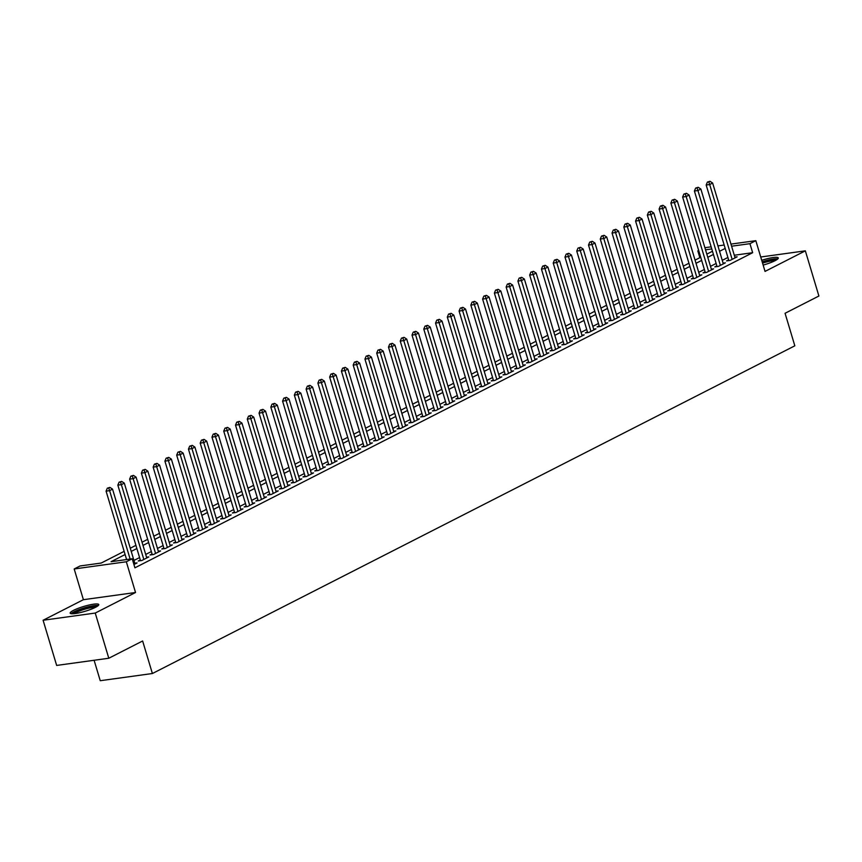 <?xml version="1.0" encoding="UTF-8"?>
<svg xmlns="http://www.w3.org/2000/svg" width="862" height="862" viewBox="0 0 862 862"><rect width="100%" height="100%" fill="white"/><g stroke="black" fill="none" stroke-linecap="round" stroke-linejoin="round"><path stroke-width="1.29" d="M763.15 265.097A14.934 2.511 -16.7 0 0 774.97 260.723A14.934 2.511 -16.7 0 0 778.278 257.943A14.934 2.511 -16.7 0 0 761.717 260.302M73.475 610.371A14.934 2.511 -16.7 0 0 70.167 613.141A14.934 2.511 -16.7 0 0 79.929 612.656A14.934 2.511 -16.7 0 0 95.456 607.333A14.934 2.511 -16.7 0 0 98.774 604.564A14.934 2.511 -16.7 0 0 89.012 605.049A14.934 2.511 -16.7 0 0 73.475 610.371M699.847 257.684L697.8 250.864L698.651 250.422M94.109 660.27L100.24 680.711L152.391 673.524L794.829 345.813L785.066 313.283L818.9 296.022L805.345 250.842L760.726 256.995M152.391 673.524L142.629 640.983L108.795 658.245L56.655 665.432L43.1 620.252L95.24 613.054L135.539 592.506L126.326 561.776L74.186 568.963L80.069 565.968L101.199 563.048L124.15 551.346M135.539 592.506L83.398 599.693L43.1 620.252M83.398 599.693L74.186 568.963M108.795 658.245L95.24 613.054M728.616 259.861L726.558 260.906L730.082 260.421L737.139 256.822L734.866 257.135M716.85 265.862L714.792 266.908L718.315 266.423L725.373 262.824L723.099 263.136M705.084 271.864L703.026 272.909L706.549 272.424L713.607 268.825L711.333 269.138M693.317 277.866L691.259 278.911L694.783 278.426L701.84 274.827L699.567 275.14M681.551 283.867L679.493 284.913L683.016 284.428L690.074 280.829L687.801 281.141M669.785 289.869L667.727 290.914L671.25 290.429L678.308 286.83L676.034 287.143M658.018 295.871L655.96 296.916L659.484 296.431L666.541 292.832L664.268 293.145M646.252 301.872L644.194 302.918L647.718 302.433L654.775 298.834L652.502 299.146M634.486 307.874L632.428 308.919L635.951 308.434L643.009 304.836L640.735 305.148M622.72 313.876L620.662 314.921L624.185 314.436L631.243 310.837L628.969 311.15M610.953 319.877L608.895 320.923L612.419 320.438L619.476 316.839L617.203 317.151M599.187 325.879L597.129 326.924L600.652 326.439L607.71 322.841L605.436 323.153M587.421 331.881L585.363 332.926L588.886 332.441L595.944 328.842L593.67 329.155M575.654 337.882L573.596 338.928L577.12 338.443L584.177 334.844L581.904 335.156M563.888 343.884L561.83 344.929L565.353 344.444L572.411 340.846L570.138 341.158M552.122 349.886L550.064 350.931L553.587 350.446L560.645 346.847L558.371 347.16M540.355 355.887L538.297 356.933L541.821 356.448L548.878 352.849L546.605 353.161M528.589 361.889L526.531 362.945L530.055 362.449L537.112 358.851L534.839 359.163M516.823 367.891L514.765 368.947L518.288 368.451L525.346 364.852L523.072 365.165M505.057 373.892L502.999 374.948L506.522 374.453L513.58 370.854L511.306 371.166M493.29 379.894L491.232 380.95L494.756 380.465L501.813 376.856L499.54 377.168M481.524 385.896L479.466 386.952L482.989 386.467L490.047 382.857L487.773 383.17M469.758 391.898L467.7 392.953L471.223 392.469L478.281 388.859L476.007 389.182M457.991 397.899L455.933 398.955L459.457 398.47L466.514 394.861L464.241 395.184M446.225 403.901L444.167 404.957L447.69 404.472L454.748 400.862L452.464 401.186M434.459 409.903L432.401 410.958L435.924 410.474L442.982 406.864L440.697 407.187M422.692 415.904L420.634 416.96L424.158 416.475L431.215 412.866L428.931 413.189M410.926 421.906L408.868 422.962L412.392 422.477L419.449 418.867L417.165 419.191M399.16 427.908L397.102 428.964L400.625 428.479L407.683 424.88L405.399 425.192M387.394 433.909L385.336 434.965L388.859 434.48L395.917 430.881L393.632 431.194M375.627 439.911L373.569 440.967L377.093 440.482L384.15 436.883L381.866 437.196M363.861 445.913L361.803 446.969L365.326 446.484L372.384 442.885L370.1 443.197M352.095 451.914L350.037 452.97L353.56 452.485L360.618 448.886L358.333 449.199M340.328 457.916L338.27 458.972L341.794 458.487L348.851 454.888L346.567 455.201M328.562 463.918L326.504 464.974L330.027 464.489L337.085 460.89L334.801 461.202M316.796 469.93L314.738 470.975L318.261 470.49L325.319 466.892L323.034 467.204M305.029 475.932L302.971 476.977L306.495 476.492L313.552 472.893L311.268 473.206M293.263 481.933L291.205 482.979L294.729 482.494L301.786 478.895L299.502 479.207M281.497 487.935L279.439 488.98L282.962 488.495L290.02 484.897L287.736 485.209M269.731 493.937L267.673 494.982L271.196 494.497L278.254 490.898L275.969 491.211M257.964 499.938L255.906 500.984L259.43 500.499L266.487 496.9L264.203 497.212M246.198 505.94L244.14 506.985L247.663 506.5L254.721 502.902L252.437 503.214M234.432 511.942L232.374 512.987L235.897 512.502L242.955 508.903L240.67 509.216M222.665 517.943L220.607 518.989L224.131 518.504L231.188 514.905L228.904 515.217M210.899 523.945L208.841 524.99L212.364 524.505L219.422 520.907L217.138 521.219M199.133 529.947L197.075 530.992L200.598 530.507L207.656 526.908L205.371 527.221M187.366 535.948L185.308 536.994L188.832 536.509L195.889 532.91L193.605 533.222M175.6 541.95L173.542 542.995L177.066 542.51L184.123 538.912L181.839 539.224M163.834 547.952L161.776 548.997L165.299 548.512L172.357 544.913L170.073 545.226M152.068 553.954L150.01 554.999L153.533 554.514L160.591 550.915L158.306 551.227M140.301 559.955L138.243 561L141.767 560.515L148.824 556.917L146.54 557.229M125.109 554.535L111.069 561.69L132.209 558.781L134.925 567.81L752.655 252.706L734.295 255.238M727.905 257.469L722.259 260.346M716.139 263.47L710.493 266.347M704.373 269.472L698.726 272.349M692.606 275.474L686.96 278.351M680.84 281.475L675.194 284.352M669.074 287.477L663.428 290.354M657.307 293.479L651.661 296.356M645.541 299.48L639.895 302.357M633.775 305.482L628.129 308.359M622.008 311.484L616.362 314.361M610.242 317.485L604.596 320.362M598.476 323.487L592.83 326.364M586.71 329.489L581.063 332.366M574.943 335.49L569.297 338.367M563.177 341.492L557.531 344.369M551.411 347.494L545.765 350.371M539.644 353.495L533.998 356.372M527.878 359.497L522.232 362.374M516.112 365.499L510.466 368.386M504.345 371.5L498.699 374.388M492.579 377.502L486.933 380.39M480.813 383.504L475.167 386.392M469.047 389.505L463.4 392.393M457.28 395.518L451.634 398.395M445.514 401.52L439.868 404.397M433.737 407.521L428.102 410.398M421.971 413.523L416.335 416.4M410.204 419.525L404.569 422.402M398.438 425.526L392.803 428.403M386.672 431.528L381.036 434.405M374.905 437.53L369.27 440.407M363.139 443.531L357.504 446.408M351.373 449.533L345.737 452.41M339.606 455.535L333.971 458.412M327.84 461.536L322.205 464.413M316.074 467.538L310.439 470.415M304.308 473.54L298.672 476.417M292.541 479.541L286.906 482.418M280.775 485.543L275.14 488.42M269.009 491.545L263.373 494.422M257.242 497.546L251.607 500.423M245.476 503.548L239.841 506.425M233.71 509.55L228.074 512.427M221.943 515.551L216.308 518.428M210.177 521.553L204.542 524.43M198.411 527.555L192.776 530.432M186.645 533.556L181.009 536.433M174.878 539.558L169.243 542.435M163.112 545.56L157.477 548.437M151.346 551.561L145.71 554.438M139.579 557.563L133.944 560.44M133.933 564.513L137.058 562.918L134.774 563.231M730.954 244.097L755.823 240.67L765.047 271.401L805.345 250.842M755.823 240.67L749.94 243.677L731.579 246.209M752.655 252.706L749.94 243.677M132.209 558.781L126.326 561.776M704.9 247.696L711.139 246.834M717.927 245.896L724.177 245.034M711.775 248.935L705.525 249.797M698.748 250.734L697.8 250.864M130.27 548.221L135.916 545.344M142.036 542.22L147.682 539.343M153.802 536.218L159.448 533.341M165.569 530.216L171.215 527.339M177.335 524.215L182.981 521.338M189.101 518.213L194.747 515.336M200.868 512.211L206.514 509.334M212.634 506.209L218.28 503.333M224.4 500.208L230.046 497.331M236.166 494.206L241.813 491.329M247.933 488.204L253.579 485.328M259.699 482.203L265.345 479.326M271.465 476.201L277.111 473.324M283.232 470.199L288.878 467.323M294.998 464.198L300.644 461.321M306.764 458.196L312.41 455.319M318.531 452.194L324.177 449.317M330.297 446.193L335.943 443.316M342.063 440.191L347.709 437.314M353.829 434.189L359.476 431.302M365.596 428.188L371.242 425.3M377.362 422.186L383.008 419.298M389.128 416.184L394.774 413.297M400.895 410.183L406.541 407.295M412.672 404.17L418.307 401.293M424.438 398.169L430.073 395.292M436.204 392.167L441.84 389.29M447.971 386.165L453.606 383.288M459.737 380.164L465.372 377.287M471.503 374.162L477.139 371.285M483.27 368.16L488.905 365.283M495.036 362.159L500.671 359.282M506.802 356.157L512.437 353.28M518.568 350.155L524.204 347.278M530.335 344.153L535.97 341.277M542.101 338.152L547.736 335.275M553.867 332.15L559.503 329.273M565.634 326.148L571.269 323.272M577.4 320.147L583.035 317.27M589.166 314.145L594.802 311.268M600.933 308.143L606.568 305.267M612.699 302.142L618.334 299.265M624.465 296.14L630.1 293.263M636.231 290.138L641.867 287.262M647.998 284.137L653.633 281.26M659.764 278.135L665.399 275.258M671.53 272.133L677.166 269.256M683.297 266.132L688.932 263.255M695.063 260.13L700.698 257.253M706.829 254.128L712.465 251.251M725.19 248.428L719.544 251.305M713.424 254.43L707.777 257.307M701.657 260.432L696.011 263.309M689.891 266.433L684.245 269.31M678.125 272.435L672.479 275.312M666.358 278.437L660.712 281.314M654.592 284.438L648.946 287.326M642.826 290.44L637.18 293.328M631.059 296.442L625.413 299.329M619.293 302.443L613.647 305.331M607.527 308.445L601.881 311.333M595.761 314.458L590.114 317.335M583.994 320.459L578.348 323.336M572.228 326.461L566.582 329.338M560.462 332.463L554.816 335.34M548.695 338.464L543.049 341.341M536.929 344.466L531.283 347.343M525.163 350.468L519.517 353.345M513.396 356.469L507.75 359.346M501.63 362.471L495.984 365.348M489.864 368.473L484.218 371.35M478.098 374.474L472.451 377.351M466.331 380.476L460.685 383.353M454.565 386.478L448.919 389.355M442.799 392.479L437.153 395.356M431.032 398.481L425.386 401.358M419.266 404.483L413.62 407.36M407.5 410.484L401.854 413.361M395.733 416.486L390.087 419.363M383.967 422.488L378.321 425.365M372.201 428.489L366.555 431.366M360.435 434.491L354.788 437.368M348.668 440.493L343.022 443.37M336.902 446.494L331.256 449.371M325.136 452.496L319.49 455.373M313.369 458.498L307.723 461.375M301.603 464.499L295.957 467.376M289.837 470.501L284.191 473.378M278.07 476.503L272.424 479.38M266.304 482.504L260.658 485.381M254.538 488.506L248.892 491.383M242.772 494.508L237.125 497.385M231.005 500.51L225.359 503.386M219.239 506.511L213.593 509.399M207.473 512.513L201.827 515.401M195.706 518.515L190.06 521.402M183.94 524.516L178.294 527.404M172.174 530.518L166.528 533.406M160.407 536.53L154.761 539.407M148.641 542.532L142.995 545.409M136.875 548.534L131.229 551.411M130.13 559.061L109.603 490.65L112.545 489.142L135 563.974M126.606 559.546L106.08 491.135L109.603 490.65L108.731 487.989L109.905 487.396L107.319 488.183L108.731 487.989M107.319 488.183L106.08 491.135M112.545 489.142L109.905 487.396M72.527 613.766A12.919 2.177 163.3 0 1 75.393 611.611A12.919 2.177 163.3 0 1 88.204 607.15A12.919 2.177 163.3 0 1 97.147 606.385M95.553 607.29A11.96 2.015 -16.7 0 0 76.362 612.419A11.96 2.015 -16.7 0 0 74.347 613.647M98.29 605.523A14.837 2.5 -16.7 0 0 87.374 607.01A14.837 2.5 -16.7 0 0 73.981 611.804A14.837 2.5 -16.7 0 0 71.093 613.679M762.245 262.08A12.919 2.177 163.3 0 1 766.533 260.83A12.919 2.177 163.3 0 1 776.651 259.774M775.067 260.669A11.96 2.015 -16.7 0 0 766.641 261.94A11.96 2.015 -16.7 0 0 762.568 263.136M777.793 258.912A14.837 2.5 -16.7 0 0 766.846 260.41A14.837 2.5 -16.7 0 0 762.159 261.768M143.825 559.47L121.37 484.649L124.311 483.14L146.766 557.973M140.517 560.688L117.846 485.134L121.37 484.649L120.497 481.987L121.671 481.395L119.085 482.181L120.497 481.987M119.085 482.181L117.846 485.134M124.311 483.14L121.671 481.395M155.591 553.469L133.136 478.647L136.077 477.139L158.533 551.971M152.283 554.686L129.612 479.132L133.136 478.647L132.263 475.986L133.438 475.382L130.852 476.18L132.263 475.986M130.852 476.18L129.612 479.132M136.077 477.139L133.438 475.382M167.357 547.467L144.902 472.635L147.844 471.137L170.299 545.969M164.049 548.685L141.379 473.13L144.902 472.635L144.029 469.984L145.204 469.381L142.618 470.178L144.029 469.984M142.618 470.178L141.379 473.13M147.844 471.137L145.204 469.381M179.124 541.465L156.668 466.633L159.61 465.135L182.065 539.957M175.816 542.683L153.145 467.129L156.668 466.633L155.796 463.982L156.97 463.379L154.384 464.176L155.796 463.982M154.384 464.176L153.145 467.129M159.61 465.135L156.97 463.379M190.89 535.464L168.435 460.631L171.376 459.134L193.831 533.955M187.582 536.681L164.911 461.127L168.435 460.631L167.562 457.981L168.736 457.377L166.15 458.175L167.562 457.981M166.15 458.175L164.911 461.127M171.376 459.134L168.736 457.377M202.656 529.462L180.201 454.63L183.143 453.132L205.598 527.953M199.348 530.68L176.678 455.114L180.201 454.63L179.328 451.979L180.503 451.376L177.917 452.173L179.328 451.979M177.917 452.173L176.678 455.114M183.143 453.132L180.503 451.376M214.422 523.46L191.967 448.628L194.909 447.13L217.364 521.952M211.115 524.678L188.444 449.113L191.967 448.628L191.095 445.977L192.269 445.374L189.683 446.171L191.095 445.977M189.683 446.171L188.444 449.113M194.909 447.13L192.269 445.374M226.189 517.459L203.734 442.626L206.675 441.128L229.13 515.95M222.881 518.676L200.21 443.111L203.734 442.626L202.861 439.976L204.035 439.372L201.449 440.17L202.861 439.976M201.449 440.17L200.21 443.111M206.675 441.128L204.035 439.372M237.955 511.457L215.5 436.625L218.442 435.127L240.897 509.948M234.647 512.674L211.977 437.109L215.5 436.625L214.627 433.974L215.802 433.37L213.216 434.168L214.627 433.974M213.216 434.168L211.977 437.109M218.442 435.127L215.802 433.37M249.721 505.455L227.266 430.623L230.208 429.125L252.663 503.947M246.413 506.673L223.743 431.108L227.266 430.623L226.394 427.972L227.568 427.369L224.982 428.166L226.394 427.972M224.982 428.166L223.743 431.108M230.208 429.125L227.568 427.369M261.488 499.454L239.033 424.621L241.974 423.123L264.429 497.945M258.18 500.671L235.509 425.106L239.033 424.621L238.16 421.971L239.334 421.367L236.748 422.164L238.16 421.971M236.748 422.164L235.509 425.106M241.974 423.123L239.334 421.367M273.254 493.452L250.799 418.62L253.74 417.122L276.196 491.943M269.946 494.669L247.286 419.104L250.799 418.62L249.926 415.969L251.101 415.365L248.515 416.163L249.926 415.969M248.515 416.163L247.286 419.104M253.74 417.122L251.101 415.365M285.02 487.45L262.565 412.618L265.507 411.12L287.962 485.942M281.712 488.668L259.053 413.103L262.565 412.618L261.692 409.967L262.867 409.364L260.281 410.161L261.692 409.967M260.281 410.161L259.053 413.103M265.507 411.12L262.867 409.364M296.787 481.438L274.331 406.616L277.273 405.118L299.728 479.94M293.479 482.666L270.819 407.101L274.331 406.616L273.459 403.966L274.633 403.362L272.047 404.159L273.459 403.966M272.047 404.159L270.819 407.101M277.273 405.118L274.633 403.362M308.553 475.436L286.109 400.614L289.05 399.117L311.494 473.938M305.245 476.664L282.585 401.099L286.109 400.614L285.225 397.964L286.399 397.36L283.813 398.158L285.225 397.964M283.813 398.158L282.585 401.099M289.05 399.117L286.399 397.36M320.319 469.434L297.875 394.613L300.816 393.115L323.261 467.937M317.011 470.663L294.351 395.098L297.875 394.613L296.991 391.962L298.166 391.359L295.58 392.156L296.991 391.962M295.58 392.156L294.351 395.098M300.816 393.115L298.166 391.359M332.085 463.433L309.641 388.611L312.583 387.113L335.027 461.935M328.778 464.661L306.118 389.096L309.641 388.611L308.758 385.96L309.932 385.357L307.346 386.154L308.758 385.96M307.346 386.154L306.118 389.096M312.583 387.113L309.932 385.357M343.852 457.431L321.407 382.609L324.349 381.112L346.793 455.933M340.544 458.659L317.884 383.094L321.407 382.609L320.524 379.959L321.698 379.355L319.112 380.153L320.524 379.959M319.112 380.153L317.884 383.094M324.349 381.112L321.698 379.355M355.618 451.429L333.174 376.608L336.115 375.11L358.56 449.932M352.31 452.658L329.65 377.093L333.174 376.608L332.29 373.957L333.465 373.354L330.879 374.151L332.29 373.957M330.879 374.151L329.65 377.093M336.115 375.11L333.465 373.354M367.384 445.428L344.94 370.606L347.882 369.108L370.326 443.93M364.076 446.656L341.417 371.091L344.94 370.606L344.057 367.955L345.231 367.352L342.645 368.149L344.057 367.955M342.645 368.149L341.417 371.091M347.882 369.108L345.231 367.352M379.151 439.426L356.706 364.604L359.648 363.107L382.092 437.928M375.843 440.654L353.183 365.089L356.706 364.604L355.823 361.954L356.997 361.35L354.411 362.148L355.823 361.954M354.411 362.148L353.183 365.089M359.648 363.107L356.997 361.35M390.917 433.424L368.473 358.603L371.414 357.105L393.859 431.927M387.609 434.653L364.949 359.088L368.473 358.603L367.589 355.952L368.764 355.349L366.178 356.146L367.589 355.952M366.178 356.146L364.949 359.088M371.414 357.105L368.764 355.349M402.683 427.423L380.239 352.601L383.181 351.103L405.625 425.925M399.375 428.651L376.716 353.086L380.239 352.601L379.355 349.95L380.53 349.347L377.944 350.144L379.355 349.95M377.944 350.144L376.716 353.086M383.181 351.103L380.53 349.347M414.45 421.421L392.005 346.599L394.947 345.102L417.391 419.923M411.142 422.649L388.482 347.084L392.005 346.599L391.122 343.949L392.296 343.345L389.71 344.143L391.122 343.949M389.71 344.143L388.482 347.084M394.947 345.102L392.296 343.345M426.216 415.419L403.772 340.598L406.713 339.1L429.157 413.922M422.908 416.648L400.248 341.083L403.772 340.598L402.888 337.947L404.062 337.344L401.476 338.141L402.888 337.947M401.476 338.141L400.248 341.083M406.713 339.1L404.062 337.344M437.982 409.418L415.538 334.596L418.479 333.098L440.924 407.92M434.674 410.646L412.014 335.081L415.538 334.596L414.654 331.945L415.829 331.342L413.243 332.139L414.654 331.945M413.243 332.139L412.014 335.081M418.479 333.098L415.829 331.342M449.748 403.416L427.304 328.594L430.246 327.097L452.69 401.918M446.451 404.644L423.781 329.079L427.304 328.594L426.421 325.944L427.595 325.34L425.009 326.138L426.421 325.944M425.009 326.138L423.781 329.079M430.246 327.097L427.595 325.34M461.515 397.414L439.07 322.593L442.012 321.095L464.456 395.917M458.218 398.632L435.547 323.078L439.07 322.593L438.187 319.931L439.361 319.339L436.775 320.136L438.187 319.931M436.775 320.136L435.547 323.078M442.012 321.095L439.361 319.339M473.281 391.413L450.837 316.591L453.778 315.093L476.223 389.915M469.984 392.63L447.313 317.076L450.837 316.591L449.953 313.93L451.128 313.337L448.542 314.124L449.953 313.93M448.542 314.124L447.313 317.076M453.778 315.093L451.128 313.337M485.047 385.411L462.603 310.589L465.545 309.081L487.989 383.913M481.75 386.629L459.08 311.074L462.603 310.589L461.72 307.928L462.894 307.335L460.308 308.122L461.72 307.928M460.308 308.122L459.08 311.074M465.545 309.081L462.894 307.335M496.814 379.409L474.369 304.588L477.311 303.079L499.755 377.912M493.517 380.627L470.846 305.073L474.369 304.588L473.486 301.926L474.66 301.334L472.074 302.12L473.486 301.926M472.074 302.12L470.846 305.073M477.311 303.079L474.66 301.334M508.58 373.408L486.136 298.586L489.077 297.078L511.522 371.91M505.283 374.625L482.612 299.071L486.136 298.586L485.252 295.925L486.427 295.332L483.841 296.119L485.252 295.925M483.841 296.119L482.612 299.071M489.077 297.078L486.427 295.332M520.346 367.406L497.902 292.584L500.844 291.076L523.288 365.908M517.049 368.624L494.379 293.069L497.902 292.584L497.018 289.923L498.193 289.33L495.607 290.117L497.018 289.923M495.607 290.117L494.379 293.069M500.844 291.076L498.193 289.33M532.113 361.404L509.668 286.583L512.61 285.074L535.054 359.907M528.815 362.622L506.145 287.068L509.668 286.583L508.785 283.921L509.959 283.329L507.373 284.115L508.785 283.921M507.373 284.115L506.145 287.068M512.61 285.074L509.959 283.329M543.879 355.403L521.435 280.581L524.376 279.072L546.82 353.905M540.582 356.62L517.911 281.066L521.435 280.581L520.551 277.92L521.725 277.327L519.139 278.114L520.551 277.92M519.139 278.114L517.911 281.066M524.376 279.072L521.725 277.327M555.645 349.401L533.201 274.579L536.142 273.071L558.587 347.903M552.348 350.618L529.677 275.064L533.201 274.579L532.317 271.918L533.492 271.325L530.906 272.112L532.317 271.918M530.906 272.112L529.677 275.064M536.142 273.071L533.492 271.325M567.411 343.399L544.967 268.578L547.909 267.069L570.353 341.902M564.114 344.617L541.444 269.063L544.967 268.578L544.084 265.916L545.258 265.324L542.672 266.11L544.084 265.916M542.672 266.11L541.444 269.063M547.909 267.069L545.258 265.324M579.178 337.398L556.733 262.576L559.675 261.067L582.119 335.9M575.881 338.615L553.21 263.061L556.733 262.576L555.85 259.915L557.024 259.322L554.438 260.108L555.85 259.915M554.438 260.108L553.21 263.061M559.675 261.067L557.024 259.322M590.944 331.396L568.5 256.574L571.441 255.066L593.886 329.898M587.647 332.613L564.976 257.059L568.5 256.574L567.616 253.913L568.791 253.309L566.205 254.107L567.616 253.913M566.205 254.107L564.976 257.059M571.441 255.066L568.791 253.309M602.71 325.394L580.266 250.562L583.208 249.064L605.652 323.897M599.413 326.612L576.743 251.057L580.266 250.562L579.383 247.911L580.557 247.308L577.971 248.105L579.383 247.911M577.971 248.105L576.743 251.057M583.208 249.064L580.557 247.308M614.477 319.393L592.032 244.56L594.974 243.062L617.418 317.884M611.18 320.61L588.509 245.056L592.032 244.56L591.149 241.91L592.323 241.306L589.737 242.103L591.149 241.91M589.737 242.103L588.509 245.056M594.974 243.062L592.323 241.306M626.243 313.391L603.799 238.558L606.74 237.061L629.185 311.882M622.946 314.608L600.275 239.054L603.799 238.558L602.915 235.908L604.09 235.304L601.504 236.102L602.915 235.908M601.504 236.102L600.275 239.054M606.74 237.061L604.09 235.304M638.009 307.389L615.565 232.557L618.507 231.059L640.951 305.881M634.712 308.607L612.042 233.042L615.565 232.557L614.681 229.906L615.856 229.303L613.27 230.1L614.681 229.906M613.27 230.1L612.042 233.042M618.507 231.059L615.856 229.303M649.776 301.388L627.331 226.555L630.273 225.057L652.717 299.879M646.478 302.605L623.808 227.04L627.331 226.555L626.448 223.904L627.622 223.301L625.036 224.098L626.448 223.904M625.036 224.098L623.808 227.04M630.273 225.057L627.622 223.301M661.542 295.386L639.098 220.553L642.039 219.056L664.483 293.877M658.245 296.603L635.574 221.038L639.098 220.553L638.214 217.903L639.388 217.299L636.802 218.097L638.214 217.903M636.802 218.097L635.574 221.038M642.039 219.056L639.388 217.299M673.308 289.384L650.864 214.552L653.805 213.054L676.25 287.876M670.011 290.602L647.34 215.037L650.864 214.552L649.98 211.901L651.155 211.298L648.569 212.095L649.98 211.901M648.569 212.095L647.34 215.037M653.805 213.054L651.155 211.298M685.074 283.382L662.63 208.55L665.572 207.052L688.016 281.874M681.777 284.6L659.107 209.035L662.63 208.55L661.747 205.899L662.921 205.296L660.335 206.093L661.747 205.899M660.335 206.093L659.107 209.035M665.572 207.052L662.921 205.296M696.841 277.381L674.396 202.548L677.338 201.051L699.782 275.872M693.544 278.598L670.873 203.033L674.396 202.548L673.513 199.898L674.687 199.294L672.101 200.092L673.513 199.898M672.101 200.092L670.873 203.033M677.338 201.051L674.687 199.294M708.607 271.379L686.163 196.547L689.104 195.049L711.549 269.871M705.31 272.597L682.639 197.032L686.163 196.547L685.279 193.896L686.454 193.293L683.868 194.09L685.279 193.896M683.868 194.09L682.639 197.032M689.104 195.049L686.454 193.293M720.373 265.377L697.929 190.545L700.871 189.047L723.315 263.869M717.076 266.595L694.406 191.03L697.929 190.545L697.046 187.894L698.22 187.291L695.634 188.088L697.046 187.894M695.634 188.088L694.406 191.03M700.871 189.047L698.22 187.291M732.14 259.365L709.695 184.543L712.637 183.046L735.081 257.867M728.843 260.593L706.172 185.028L709.695 184.543L708.812 181.893L709.986 181.289L707.4 182.087L708.812 181.893M707.4 182.087L706.172 185.028M712.637 183.046L709.986 181.289"/></g></svg>
